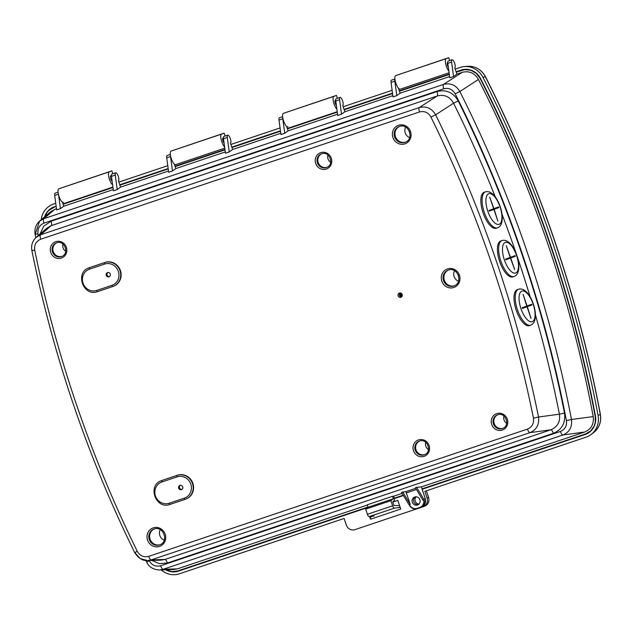 <?xml version="1.0" encoding="UTF-8"?>
<svg xmlns="http://www.w3.org/2000/svg" width="632" height="632" viewBox="0 0 632 632"><rect width="100%" height="100%" fill="white"/><g stroke="black" fill="none" stroke-linecap="round" stroke-linejoin="round"><path stroke-width="0.95" d="M417.468 504.984A4.219 3.99 -110.8 0 0 419.869 499.651A4.219 3.99 -110.8 0 0 414.616 497.052A4.219 3.99 -110.8 0 0 412.348 502.337A4.219 3.99 -110.8 0 0 417.468 504.984M396.359 84.483A2.812 0.901 -108.6 0 1 395.782 83.171A2.812 0.901 -108.6 0 1 395.427 81.71M399.44 293.035A2.252 2.133 69.2 0 1 402.173 294.449A2.252 2.133 69.2 0 1 400.893 297.293A2.252 2.133 69.2 0 1 398.16 295.879A2.252 2.133 69.2 0 1 399.44 293.035M179.97 485.384A2.252 2.133 69.2 0 1 182.695 486.79A2.252 2.133 69.2 0 1 181.416 489.642A2.252 2.133 69.2 0 1 178.69 488.228A2.252 2.133 69.2 0 1 179.97 485.384M107.527 272.59A2.252 2.133 69.2 0 1 110.26 273.996A2.252 2.133 69.2 0 1 108.973 276.84A2.252 2.133 69.2 0 1 106.247 275.433A2.252 2.133 69.2 0 1 107.527 272.59M454.448 285.727A8.398 7.955 69.2 0 1 444.462 280.553A8.398 7.955 69.2 0 1 448.499 270.046M458.524 281.224A7.371 6.976 69.2 0 1 454.527 270.709M502.946 428.306A7.268 6.889 69.2 0 1 497.795 414.742M506.714 423.29A6.241 5.909 69.2 0 1 503.941 415.998M160.18 544.666A8.398 7.955 69.2 0 1 150.187 539.491A8.398 7.955 69.2 0 1 154.232 528.992M164.249 540.17A7.371 6.976 69.2 0 1 160.259 529.656M424.728 454.59A7.268 6.889 69.2 0 1 419.577 441.025M428.488 449.573A6.241 5.909 69.2 0 1 425.723 442.282M405.554 142.089A8.398 7.955 69.2 0 1 395.561 136.915A8.398 7.955 69.2 0 1 399.598 126.408M409.623 137.586A7.371 6.976 69.2 0 1 405.633 127.072M326.926 167.314A7.268 6.889 69.2 0 1 321.775 153.75M330.694 162.298A6.241 5.909 69.2 0 1 327.921 155.006M61.983 256.339A7.268 6.889 69.2 0 1 56.833 242.775M65.744 251.323A6.241 5.909 69.2 0 1 62.979 244.023M495.338 197.002A1180.924 1118.585 -110.8 0 0 453.547 103.198C449.723 96.593 444.28 94.184 437.218 95.969A4.219 1.351 71.4 0 0 437.012 91.561C446.129 89.278 453.207 92.406 458.239 100.946L453.547 103.198L435.646 114.819A1176.31 1114.216 69.2 0 1 538.519 417.002L559.423 414.205A1180.924 1118.585 -110.8 0 0 535.43 314.823M416.456 489.516L406.329 492.913L410.255 504.447L402.782 491.996L405.491 491.736L415.722 488.299M410.255 504.447L409.402 504.731A6.604 6.257 -110.8 0 0 417.199 508.333L419.727 507.488A6.604 6.257 -110.8 0 0 423.717 499.92L422.871 500.204L415.398 487.754L416.662 487.327L423.764 499.169L425.249 498.601L421.402 486.885L416.662 487.327M456.92 74.126L453.563 76.551L451.603 62.094A4.219 1.351 -108.6 0 1 452.054 59.779A4.219 1.351 -108.6 0 1 454.669 63.326A4.219 1.351 -108.6 0 1 454.756 67.766L456.92 74.126L462.182 72.356C469.142 70.61 474.569 72.98 478.448 79.45A1194.583 1131.525 69.2 0 1 593.219 416.591C594.08 424.088 591.22 429.239 584.624 432.035L421.402 486.885M367.35 505.047L177.442 568.855L173.8 569.503L159.501 569.961L163.159 569.306L177.442 568.855M392.496 496.317L367.263 504.794L368.101 507.251L393.333 498.774L392.496 496.317L393.649 496.207L394.321 498.174L403.184 495.196M402.094 493.371L393.649 496.207M402.782 491.996L401.518 492.415L409.433 505.379A7.023 6.652 69.2 0 0 417.46 508.689L417.199 508.333M422.073 488.852L585.603 433.908L590.667 430.913L594.151 426.063L595.289 422.287L595.226 416.599A1196.668 1133.492 -110.8 0 0 480.036 78.234L476.252 73.352L470.729 70.223L464.828 69.623L456.249 72.151M56.477 208.671L50.813 211.538L39.603 221.097L43.806 218.712A4.219 1.351 71.4 0 0 44.003 223.12C39.374 225.103 37.375 228.721 37.999 233.974L35.123 234.282L35.779 237.695M44.912 216.571L46.973 212.526L48.948 210.298L56.137 206.158M165.853 569.637L171.667 571.573L177.805 570.925L368.022 507.014M453.563 76.551L449.771 77.823L447.819 63.366A4.219 1.351 -108.6 0 1 448.27 61.051L452.054 59.779M398.405 88.101L400.143 93.196L449.605 76.583M400.143 93.196L396.785 95.63L393.001 96.901L391.05 82.436A4.219 1.351 -108.6 0 1 391.492 80.13L394.921 78.976M344.882 111.769L341.525 114.195L339.574 99.738A4.219 1.351 -108.6 0 1 340.016 97.423A4.219 1.351 -108.6 0 1 342.631 100.97A4.219 1.351 -108.6 0 1 342.718 105.41L344.882 111.769L392.835 95.653M341.525 114.195L337.741 115.466L335.79 101.009A4.219 1.351 -108.6 0 1 336.232 98.695L340.016 97.423M286.565 126.305L288.105 130.84L337.575 114.226M288.105 130.84L284.748 133.273L280.964 134.545L279.012 120.08A4.219 1.351 -108.6 0 1 279.463 117.773L282.63 116.707M232.592 149.492L229.234 151.925L227.283 137.46A4.219 1.351 -108.6 0 1 227.733 135.153A4.219 1.351 -108.6 0 1 230.348 138.692A4.219 1.351 -108.6 0 1 230.435 143.14L232.592 149.492L280.798 133.297M229.234 151.925L225.45 153.197L223.499 138.732A4.219 1.351 -108.6 0 1 223.949 136.425L227.733 135.153M174.274 164.028L175.822 168.57L225.284 151.949M175.822 168.57L172.465 171.003L168.681 172.275L166.73 157.81A4.219 1.351 -108.6 0 1 167.172 155.504L170.348 154.437M120.562 187.135L117.204 189.568L115.253 175.104A4.219 1.351 -108.6 0 1 115.695 172.797A4.219 1.351 -108.6 0 1 118.31 176.336A4.219 1.351 -108.6 0 1 118.397 180.784L120.562 187.135L168.507 171.027M117.204 189.568L113.42 190.84L111.469 176.375A4.219 1.351 -108.6 0 1 111.911 174.069L115.695 172.797M62.378 202.082L63.785 206.214L113.254 189.592M63.785 206.214L60.427 208.647L56.643 209.919L54.692 195.454A4.219 1.351 -108.6 0 1 55.142 193.147L58.057 192.168M399.471 91.229L449.32 74.481M344.211 109.794L392.551 93.56M287.442 128.873L337.291 112.125M231.928 147.525L280.513 131.203M175.151 166.603L225 149.855M119.89 185.168L168.231 168.926M63.121 204.247L112.97 187.499M162.321 480.304A12.648 11.976 -110.8 0 0 161.91 480.454L161.484 480.612A12.648 11.976 69.2 0 1 161.903 480.47L177.458 475.224A12.648 11.976 -110.8 0 1 192.815 483.156A12.648 11.976 -110.8 0 1 186.021 499.011L185.603 499.169A12.648 11.976 69.2 0 1 185.192 499.32L170.048 504.407A1.406 0.45 -108.6 0 1 169.179 503.238L184.315 498.15A11.242 10.649 -110.8 0 0 190.785 484.12A11.242 10.649 -110.8 0 0 177.071 476.868L161.934 481.955A11.242 10.649 -110.8 0 0 155.464 495.986A11.242 10.649 -110.8 0 0 169.179 503.238M419.49 111.959L40.74 239.22C36.071 241.211 34.081 244.861 34.752 250.169A1172.115 1110.242 -110.8 0 0 137.255 551.278C139.949 555.891 143.764 557.59 148.702 556.365L527.459 429.104C532.12 427.113 534.111 423.464 533.44 418.155A1172.115 1110.242 -110.8 0 0 430.937 117.046C428.243 112.433 424.428 110.734 419.49 111.959A4.219 1.351 -108.6 0 1 419.293 107.551C426.284 105.836 431.735 108.254 435.646 114.819L430.937 117.046M89.878 267.51A12.648 11.976 -110.8 0 0 89.468 267.66L105.023 262.422A12.648 11.976 -110.8 0 1 120.372 270.362A12.648 11.976 -110.8 0 1 113.586 286.217L113.16 286.375A12.648 11.976 69.2 0 1 112.749 286.525L97.605 291.613A1.406 0.45 -108.6 0 1 96.736 290.443L111.872 285.356A11.242 10.649 -110.8 0 0 118.342 271.325A11.242 10.649 -110.8 0 0 104.628 264.073L89.491 269.161A11.242 10.649 -110.8 0 0 83.021 283.191A11.242 10.649 -110.8 0 0 96.736 290.443M401.557 296.914A2.252 2.133 69.2 0 1 400.04 292.932M181.898 489.405A2.252 2.133 69.2 0 1 180.333 485.297M109.455 276.611A2.252 2.133 69.2 0 1 107.89 272.503M478.448 79.45L459.843 91.537L455.159 93.805C452.441 89.246 448.641 87.579 443.759 88.804L44.003 223.12M54.992 209.168L43.806 218.712L443.561 84.396C450.482 82.681 455.909 85.059 459.843 91.537A1189.787 1126.975 69.2 0 1 571.494 419.49L593.219 416.591M35.226 234.211L39.603 221.097C35.787 224.589 34.294 228.982 35.123 234.282M566.414 420.604L571.494 419.49C572.331 427.003 569.464 432.169 562.914 434.99L163.159 569.306A4.219 1.351 71.4 0 1 160.654 565.766L560.402 431.451C565.04 429.476 567.038 425.857 566.414 420.604A1185.585 1123.001 -110.8 0 0 455.159 93.805M533.44 418.155L538.519 417.002C539.412 424.593 536.56 429.799 529.964 432.644L151.206 559.905L147.54 560.552L161.263 560.134L164.889 559.478L550.859 429.792C557.574 426.94 560.426 421.742 559.423 414.205L564.495 413.067C565.719 422.871 562.014 429.626 553.363 433.331A4.219 1.351 71.4 0 0 550.859 429.792L529.964 432.644A4.219 1.351 -108.6 0 1 527.459 429.104M40.74 239.22A4.219 1.351 -108.6 0 1 40.535 234.812L51.247 225.656L47.076 228.018L36.324 237.205L40.535 234.812L419.293 107.551L437.218 95.969L51.247 225.656A4.219 1.351 71.4 0 0 51.05 221.24L437.012 91.561M137.255 551.278L134.735 552.66C138.392 558.269 142.658 560.9 147.54 560.552L140.114 558.522L134.853 552.637M149.12 560.505A1185.585 1123.001 -110.8 0 0 149.247 560.766C151.972 565.324 155.772 566.991 160.654 565.766M553.363 433.331L167.393 563.017A4.219 1.351 71.4 0 0 164.889 559.478L151.206 559.905A4.219 1.351 -108.6 0 1 148.702 556.365M34.752 250.169L31.877 250.517C53.143 355.611 87.429 456.32 134.735 552.66M149.247 560.766L146.75 562.188C148.994 567.023 153.244 569.614 159.501 569.961M462.182 72.356L443.561 84.396A4.219 1.351 71.4 0 0 443.759 88.804M560.402 431.451A4.219 1.351 71.4 0 0 562.914 434.99L584.624 432.035M60.427 208.647L58.579 194.956M172.465 171.003L170.514 156.538A4.219 1.351 -108.6 0 1 170.458 155.298M284.748 133.273L282.796 118.808A4.219 1.351 -108.6 0 1 282.741 117.576M396.785 95.63L394.834 81.165A4.219 1.351 -108.6 0 1 394.945 79.198M374.168 515.996L369.08 516.636A2.812 0.901 -108.6 0 1 367.405 514.282L365.659 509.155L368.101 507.251M399.4 507.52L394.313 508.16A2.812 0.901 -108.6 0 1 392.638 505.805L390.892 500.678L393.333 498.774M394.321 498.174L393.902 498.34L394.581 500.339L392.701 501.8L393.981 505.576L399.566 505.497M365.659 509.155L390.892 500.678M415.382 496.847A4.219 3.99 -110.8 0 0 418.313 504.573M423.717 499.92L424.349 500.37L423.764 499.169M406.329 492.913A1.406 0.45 71.4 0 0 405.491 491.736M111.398 175.546L110.679 175.815A2.947 0.948 71.4 0 0 110.742 178.951A2.947 0.948 71.4 0 0 112.133 181.297M63.445 202.358L63.469 202.351A7.165 2.299 -108.6 0 1 63.445 202.358A7.165 2.299 -108.6 0 1 59.013 196.386A7.165 2.299 -108.6 0 1 58.855 188.786L111.848 170.869L112.828 173.761M112.622 184.955A7.165 2.299 -108.6 0 1 109.478 179.425A7.165 2.299 -108.6 0 1 109.32 171.825L111.848 170.869M223.436 137.91L222.962 138.092A2.947 0.948 71.4 0 0 223.033 141.22A2.947 0.948 71.4 0 0 224.115 143.282M175.736 164.636L224.771 148.157L175.759 164.62A7.165 2.299 -108.6 0 1 175.736 164.636A7.165 2.299 -108.6 0 1 171.304 158.656A7.165 2.299 -108.6 0 1 171.138 151.056L224.131 133.139L225.118 136.03M224.605 146.94A7.165 2.299 -108.6 0 1 221.769 141.702A7.165 2.299 -108.6 0 1 221.603 134.102L224.131 133.139M335.718 100.18L335.252 100.362A2.947 0.948 71.4 0 0 335.315 103.49A2.947 0.948 71.4 0 0 336.398 105.56M288.018 126.906L288.042 126.898A7.165 2.299 -108.6 0 1 288.018 126.906A7.165 2.299 -108.6 0 1 283.586 120.925A7.165 2.299 -108.6 0 1 283.428 113.325L336.422 95.416L337.401 98.308M336.896 109.218A7.165 2.299 -108.6 0 1 334.052 103.972A7.165 2.299 -108.6 0 1 333.894 96.372L336.422 95.416M447.756 62.552L447.535 62.631A2.947 0.948 71.4 0 0 447.606 65.76A2.947 0.948 71.4 0 0 448.364 67.395M400.301 89.175L449.091 72.783L400.333 89.167A7.165 2.299 -108.6 0 1 400.301 89.175A7.165 2.299 -108.6 0 1 395.877 83.195A7.165 2.299 -108.6 0 1 395.711 75.603L448.704 57.686L449.692 60.577M448.87 71.139A7.165 2.299 -108.6 0 1 446.342 66.242A7.165 2.299 -108.6 0 1 446.176 58.642L448.704 57.686M589.553 431.83A15.99 15.144 -110.8 0 0 590.501 431.324M464.86 69.623A15.99 15.144 69.2 0 1 466.108 69.323M416.646 508.902L354.931 529.64A7.023 6.652 69.2 0 1 346.352 525.105L344.092 518.461L179.385 573.801A19.671 18.628 69.2 0 1 161.223 569.906M400.08 506.99L397.97 507.701M372.738 516.178L370.447 516.984L372.92 516.154M62.987 203.86L112.915 187.088M119.756 184.781L168.175 168.515M175.017 166.216L224.945 149.444M231.794 147.138L280.458 130.792M287.307 128.486L337.235 111.714M344.085 109.415L392.496 93.149M399.337 90.842L449.265 74.07M456.114 71.772L461.044 70.112A16.851 15.958 69.2 0 1 464.552 69.378A16.851 15.958 69.2 0 1 480.628 78.66A1197.071 1133.879 69.2 0 1 595.439 415.903A16.851 15.958 69.2 0 1 589.301 432.312A16.851 15.958 69.2 0 1 585.098 434.508L422.097 489.271M403.406 495.551L394.02 498.703M367.729 507.536L178.477 571.131A16.851 15.958 69.2 0 1 165.663 569.764M44.603 216.839A16.851 15.958 69.2 0 1 54.423 206.735M41.214 219.723A19.671 18.628 69.2 0 1 53.515 204.065L55.75 203.314M455.206 69.101L460.136 67.442A19.671 18.628 69.2 0 1 464.236 66.589A19.671 18.628 69.2 0 1 482.998 77.42A1199.891 1136.549 69.2 0 1 598.077 415.461A19.671 18.628 69.2 0 1 590.912 434.611A19.671 18.628 69.2 0 1 586.006 437.178L424.838 491.325L427.098 497.977A7.023 6.652 69.2 0 1 423.053 506.746L421.449 507.283M343.168 106.745L392.109 90.297M230.885 144.467L280.071 127.941M118.848 182.111L167.788 165.671M392.796 502.092L397.836 500.402L400.775 509.044L370.494 519.22L369.594 516.573M426.331 490.827L428.575 497.416A7.023 6.652 69.2 0 1 424.759 506.106L423.29 506.667M418.937 504.067A4.219 3.99 69.2 0 1 416.18 496.815M398.152 507.678L400.088 507.022M370.494 519.22L370.447 516.984M496.365 228.207A18.968 7.624 -108.5 0 1 496.27 228.239A18.968 7.624 -108.5 0 1 483.061 212.787A18.968 7.624 -108.5 0 1 484.136 192.302A18.968 7.624 -108.5 0 1 484.231 192.27A18.968 7.624 -108.5 0 1 484.325 192.239M498.79 207.596L493.545 209.516L498.79 207.596L498.561 206.933L493.932 208.647L489.705 197.105L493.663 208.75L489.034 210.464L489.255 211.127L493.892 209.413L497.85 221.05L494.153 209.31M493.892 209.413L489.255 211.112M529.505 325.567A18.968 7.624 -108.5 0 1 529.411 325.599A18.968 7.624 -108.5 0 1 516.202 310.146A18.968 7.624 -108.5 0 1 517.276 289.654A18.968 7.624 -108.5 0 1 517.371 289.622A18.968 7.624 -108.5 0 1 517.466 289.59M531.931 304.948L526.685 306.868L531.931 304.948L531.702 304.284L527.072 305.999L523.106 294.362L526.804 306.101L522.174 307.816L522.403 308.479L527.033 306.765L530.999 318.402L527.301 306.67M527.033 306.765L522.395 308.463M512.931 276.887A18.968 7.624 -108.5 0 1 512.844 276.919A18.968 7.624 -108.5 0 1 499.636 261.466A18.968 7.624 -108.5 0 1 500.71 240.974A18.968 7.624 -108.5 0 1 500.805 240.942A18.968 7.624 -108.5 0 1 500.892 240.918M515.357 256.276L510.119 258.196L515.357 256.276L515.135 255.605L510.498 257.327L506.272 245.785L510.237 257.422L505.6 259.144L505.829 259.807L510.459 258.085L514.685 269.627L510.727 257.99M510.459 258.085L505.821 259.784M326.31 169.06A8.674 8.216 69.2 0 1 315.724 163.467A8.674 8.216 69.2 0 1 320.716 152.636A8.674 8.216 69.2 0 1 331.302 158.237A8.674 8.216 69.2 0 1 326.31 169.06M321.577 153.813A7.268 6.889 -110.8 0 0 317.454 163.009A7.268 6.889 -110.8 0 0 326.515 167.488C334.747 164.92 329.588 150.582 321.585 153.813L321.356 153.892M502.329 430.052A8.674 8.216 69.2 0 1 491.743 424.459A8.674 8.216 69.2 0 1 496.736 413.628A8.674 8.216 69.2 0 1 507.322 419.229A8.674 8.216 69.2 0 1 502.329 430.052M497.597 414.805A7.268 6.889 -110.8 0 0 493.466 424.001A7.268 6.889 -110.8 0 0 502.535 428.48C510.767 425.913 505.6 411.574 497.605 414.805L497.368 414.884M159.525 546.427A9.804 9.283 69.2 0 1 147.564 540.107A9.804 9.283 69.2 0 1 153.205 527.87A9.804 9.283 69.2 0 1 165.165 534.19A9.804 9.283 69.2 0 1 159.525 546.427M154.066 529.039A8.398 7.955 -110.8 0 0 153.805 529.134A8.398 7.955 -110.8 0 0 149.294 539.665A8.398 7.955 -110.8 0 0 159.493 544.934A8.398 7.955 -110.8 0 0 159.77 544.839C169.289 541.853 163.333 525.311 154.074 529.039L153.805 529.134M61.359 258.085A8.674 8.216 69.2 0 1 50.773 252.492A8.674 8.216 69.2 0 1 55.774 241.661A8.674 8.216 69.2 0 1 66.36 247.254A8.674 8.216 69.2 0 1 61.359 258.085M56.635 242.83A7.268 6.889 -110.8 0 0 52.503 252.034A7.268 6.889 -110.8 0 0 61.573 256.513C69.804 253.938 64.638 239.599 56.643 242.83L56.406 242.917M404.891 143.851A9.804 9.283 69.2 0 1 392.93 137.523A9.804 9.283 69.2 0 1 398.579 125.286A9.804 9.283 69.2 0 1 410.539 131.614A9.804 9.283 69.2 0 1 404.891 143.851M399.44 126.463A8.398 7.955 -110.8 0 0 399.179 126.558A8.398 7.955 -110.8 0 0 394.668 137.089A8.398 7.955 -110.8 0 0 404.859 142.358A8.398 7.955 -110.8 0 0 405.136 142.263C414.663 139.277 408.707 122.734 399.448 126.463L399.179 126.558M453.792 287.489A9.804 9.283 69.2 0 1 441.831 281.161A9.804 9.283 69.2 0 1 447.472 268.924A9.804 9.283 69.2 0 1 459.44 275.252A9.804 9.283 69.2 0 1 453.792 287.489M448.341 270.101A8.398 7.955 -110.8 0 0 448.072 270.196A8.398 7.955 -110.8 0 0 443.561 280.727A8.398 7.955 -110.8 0 0 453.76 285.996A8.398 7.955 -110.8 0 0 454.037 285.901C463.556 282.915 457.608 266.372 448.341 270.101L448.072 270.196M424.104 456.336A8.674 8.216 69.2 0 1 413.518 450.742A8.674 8.216 69.2 0 1 418.51 439.912A8.674 8.216 69.2 0 1 429.096 445.505A8.674 8.216 69.2 0 1 424.104 456.336M419.379 441.089A7.268 6.889 -110.8 0 0 415.248 450.284A7.268 6.889 -110.8 0 0 424.309 454.764C432.541 452.196 427.382 437.858 419.379 441.089L419.15 441.168M530.193 296.985A1180.924 1118.585 -110.8 0 0 502.021 214.201M167.393 563.017L159.382 563.641L151.838 560.426M39.911 234.14L43.798 226.122L51.05 221.24M458.239 100.946A1185.126 1122.566 69.2 0 1 564.495 413.067M37.999 233.974A1185.585 1123.001 -110.8 0 0 38.299 235.515M89.491 269.161A1.406 0.45 -108.6 0 1 89.46 267.668L89.049 267.818A12.648 11.976 69.2 0 1 89.46 267.668L105.023 262.422M104.628 264.073A1.406 0.45 -108.6 0 1 104.596 262.588A12.648 11.976 69.2 0 1 119.954 270.52A12.648 11.976 69.2 0 1 113.16 286.375L112.741 286.525A1.406 0.45 -108.6 0 1 112.741 286.525A1.406 0.45 -108.6 0 1 111.872 285.356M161.934 481.955A1.406 0.45 -108.6 0 1 161.903 480.47L177.458 475.224M177.071 476.868A1.406 0.45 -108.6 0 1 177.039 475.382A12.648 11.976 69.2 0 1 192.397 483.314A12.648 11.976 69.2 0 1 185.603 499.169L185.184 499.32A1.406 0.45 -108.6 0 1 185.184 499.32A1.406 0.45 -108.6 0 1 184.315 498.15M58.397 194.206L54.692 195.454M115.253 175.104L111.469 176.375M170.514 156.538L166.73 157.81M227.283 137.46L223.499 138.732M282.796 118.808L279.012 120.08M339.574 99.738L335.79 101.009M394.834 81.165L391.05 82.436M451.603 62.094L447.819 63.366M367.405 514.282L392.638 505.805M369.08 516.636L394.313 508.16M424.349 500.37A7.023 6.652 69.2 0 1 419.988 507.836L417.468 508.681L419.988 507.836L419.727 507.488M421.441 507.291A7.023 6.652 -110.8 0 0 425.249 498.601L425.249 498.601C426.268 502.638 424.988 505.537 421.441 507.291L419.988 507.836M58.855 188.786L109.32 171.825M171.138 151.056L221.603 134.102M283.428 113.325L333.894 96.372M395.711 75.603L446.176 58.642M598.077 415.461L600.4 414.355C601.546 421.915 599.231 428.038 593.464 432.723A18.778 17.783 -110.8 0 0 600.297 414.434A1198.999 1135.704 -110.8 0 0 485.305 76.654L482.998 77.42M600.4 414.355C578.051 296.416 539.728 183.841 485.431 76.63L485.305 76.654A18.778 17.783 -110.8 0 0 467.396 66.313L464.236 66.589M463.106 69.915L461.044 70.112M586.251 433.671L585.098 434.508M179.583 570.325L178.477 571.131M428.575 497.416L427.098 497.977M498.182 207.802L497.953 207.138M488.702 193.732A16.155 6.494 71.5 0 0 487.825 211.286A16.155 6.494 71.5 0 0 499.114 224.321A16.155 6.494 71.5 0 0 499.999 206.775A16.155 6.494 71.5 0 0 488.702 193.732M497.582 227.804A18.968 7.624 -108.5 0 1 497.487 227.836A18.968 7.624 -108.5 0 1 484.286 212.384A18.968 7.624 -108.5 0 1 485.36 191.891A18.968 7.624 -108.5 0 1 485.447 191.859L484.231 192.27M531.322 305.153L531.093 304.49M521.842 291.091A16.155 6.494 71.5 0 0 520.966 308.637A16.155 6.494 71.5 0 0 532.263 321.68A16.155 6.494 71.5 0 0 533.139 304.126A16.155 6.494 71.5 0 0 521.842 291.091M530.722 325.156A18.968 7.624 -108.5 0 1 530.635 325.188A18.968 7.624 -108.5 0 1 517.426 309.735A18.968 7.624 -108.5 0 1 518.501 289.243A18.968 7.624 -108.5 0 1 518.596 289.211L517.371 289.622M514.748 256.474L514.519 255.81M505.276 242.412A16.155 6.494 71.5 0 0 504.391 259.965A16.155 6.494 71.5 0 0 515.688 273A16.155 6.494 71.5 0 0 516.573 255.447A16.155 6.494 71.5 0 0 505.276 242.412M514.156 276.476A18.968 7.624 -108.5 0 1 514.061 276.508A18.968 7.624 -108.5 0 1 500.852 261.055A18.968 7.624 -108.5 0 1 501.927 240.571A18.968 7.624 -108.5 0 1 502.021 240.539L500.805 240.942M447.764 62.71L447.322 62.852M335.726 100.354L335.031 100.583M223.444 138.076L222.748 138.313M111.406 175.72L110.458 176.036M36.324 237.205C32.453 240.847 30.968 245.287 31.877 250.517M145.905 560.505L146.75 562.188M112.741 286.525L97.605 291.613C83.369 297.198 74.497 272.534 89.049 267.818M185.184 499.32L170.048 504.407C155.812 509.992 146.94 485.329 161.484 480.612M422.034 489.073L425.273 498.593M409.315 505.205C411.282 508.397 413.999 509.558 417.46 508.681M593.464 432.723L590.912 434.611M485.431 76.63C481.394 69.457 475.382 66.02 467.396 66.313M496.27 228.239L497.653 227.773C508.95 223.373 497.423 188.304 485.447 191.859M529.411 325.599L530.793 325.132C542.098 320.732 530.564 285.656 518.596 289.211M512.844 276.919L514.227 276.453C525.524 272.052 513.99 236.976 502.021 240.539M400.317 296.55L402.213 295.91M399.543 295.673L402.26 294.765M399.29 294.63L401.81 293.785M399.645 293.382L400.712 293.027L400.949 293.675M399.321 294.22L401.525 293.485M399.4 295.326L402.157 294.401M399.969 296.266L402.3 295.484M401.399 296.914L401.407 296.179M401.675 293.833L401.897 294.488M402.023 294.844L402.244 295.5M400.372 293.137L400.593 293.793M400.712 294.157L400.941 294.804M401.059 295.168L401.281 295.823M401.075 294.03L401.296 294.686M401.423 295.049L401.644 295.705M401.762 296.06L401.92 296.519M399.479 293.675L399.629 294.117M399.756 294.473L399.977 295.128M400.096 295.492L400.325 296.147M399.772 293.343L399.993 293.998M400.111 294.354L400.333 295.01M400.459 295.365L400.68 296.021M400.807 296.384L400.957 296.843M458.311 274.967L458.524 275.536M409.41 131.33L409.631 131.898"/></g></svg>
